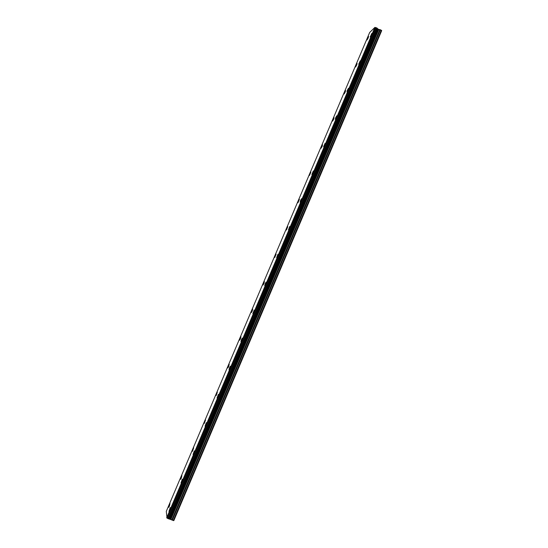 <?xml version="1.0" encoding="UTF-8"?>
<svg xmlns="http://www.w3.org/2000/svg" width="548" height="548" viewBox="0 0 548 548"><rect width="100%" height="100%" fill="white"/><g stroke="black" fill="none" stroke-linecap="round" stroke-linejoin="round"><path stroke-width="0.82" d="M370.174 36.963L371.887 33.414M371.544 34.695L370.29 36.901L371.763 33.462L371.544 34.695M358.687 64.267L360.248 60.801M346.925 91.749L348.583 88.249M348.22 89.632L347.055 91.687L347.288 90.365L348.459 88.303L348.22 89.632M335.266 119.245L336.89 115.758M336.513 117.197L335.39 119.183L335.636 117.799L336.76 115.813L336.513 117.197M323.573 146.809L325.039 143.391M311.853 174.435L313.429 170.969M313.018 172.531L311.976 174.374L313.298 171.024L313.018 172.531M300.105 202.137L301.653 198.671M301.229 200.294L300.229 202.075L300.523 200.506L301.523 198.725L301.229 200.294M288.454 229.845L289.721 226.488M276.644 257.683L277.898 254.32M264.684 285.638L266.17 282.151M265.698 283.987L264.807 285.583L265.15 283.802L266.04 282.206L265.698 283.987M252.813 313.614L254.286 310.106M253.793 312.018L252.936 313.559L254.162 310.161L253.793 312.018M240.921 341.657L242.38 338.13M241.867 340.116L241.038 341.603L241.428 339.664L242.257 338.178L241.867 340.116M228.996 369.77L230.441 366.208M229.907 368.283L229.112 369.715L229.53 367.694L230.324 366.263L229.907 368.283M217.042 397.951L218.481 394.361M217.919 396.512L217.152 397.896L218.364 394.409L217.919 396.512M205.062 426.2L206.377 422.624M193.047 454.525L194.362 450.901M180.998 482.918L182.422 479.199M181.785 481.617L181.1 482.87L182.313 479.247L181.785 481.617M168.928 511.38L170.346 507.606M169.681 510.126L169.024 511.332L170.243 507.654L169.681 510.126M366.92 40.038L368.605 36.545M368.263 37.812L367.037 39.983L367.263 38.771L368.489 36.6L368.263 37.812M355.481 67L357.138 63.534M356.782 64.849L355.597 66.945L357.015 63.582L356.782 64.849M344.014 94.023L345.644 90.578M345.281 91.948L344.137 93.968L344.377 92.653L345.521 90.632L345.281 91.948M332.52 121.115L334.122 117.683M333.746 119.108L332.643 121.06L333.999 117.738L333.746 119.108M320.998 148.268L322.573 144.85M322.183 146.33L321.121 148.213L321.388 146.789L322.45 144.905L322.183 146.33M309.449 175.49L310.874 172.134M297.996 202.719L299.4 199.362M286.385 230.078L287.769 226.714M274.754 257.498L276.117 254.128M262.971 285.042L264.437 281.604M263.965 283.412L263.088 284.987L263.437 283.234L264.314 281.658L263.965 283.412M251.279 312.593L252.731 309.141M252.244 311.017L251.395 312.538L252.614 309.195L252.244 311.017M239.565 340.212L241.004 336.739M240.49 338.691L239.675 340.164L240.88 336.787L240.49 338.691M227.817 367.907L229.242 364.399M228.708 366.434L227.927 367.852L228.345 365.865L229.126 364.454L228.708 366.434M216.152 395.608L217.344 392.176M204.233 423.481L205.534 419.96M192.396 451.374L193.697 447.812M180.539 479.336L181.936 475.678M181.306 478.055L180.635 479.288L181.162 476.959L181.84 475.726L181.306 478.055M168.64 507.366L170.044 503.66M169.387 506.126L168.736 507.318L169.948 503.701L169.387 506.126M168.859 518.881L173.832 520.6L381.709 30.585L378.045 29.065L377.14 28.201M167.044 518.059L168.846 518.922L377.161 28.147L374.907 27.4L369.674 32.476L166.291 511.353L167.044 518.059L375.325 27.482M173.278 520.6L381.346 30.161M172.291 520.237L380.422 29.708M170.901 519.353L378.839 29.366M170.551 519.155L378.456 29.27M169.777 518.922L377.771 28.866M169.435 518.908L377.538 28.619M167.907 518.62L376.318 27.681M167.784 518.538L376.175 27.653M166.681 517.826L374.907 27.4M171.777 519.977L379.887 29.53M170.106 518.99L378.045 29.065M169.627 518.922L377.675 28.749M168.702 518.915L377.065 28.051M166.928 518.004L375.202 27.441M168.846 518.922L377.161 28.147"/></g></svg>
